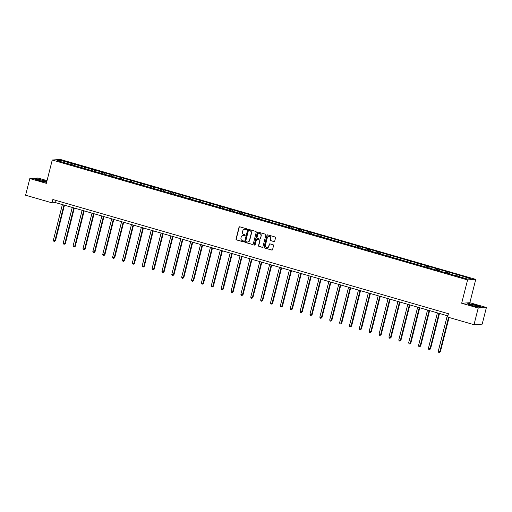 <?xml version="1.0" encoding="UTF-8"?>
<svg xmlns="http://www.w3.org/2000/svg" width="512" height="512" viewBox="0 0 512 512"><rect width="100%" height="100%" fill="white"/><g stroke="black" fill="none" stroke-linecap="round" stroke-linejoin="round"><path stroke-width="0.77" d="M246.701 229.293A0.474 0.448 -93.8 0 0 246.381 228.71L239.782 226.803A0.678 0.64 -93.8 0 0 238.995 227.277L236.019 239.046A0.678 0.64 -93.8 0 0 236.474 239.885L243.072 241.786A0.474 0.448 -93.8 0 0 243.622 241.453A0.474 0.448 -93.8 0 0 243.302 240.87L242.451 240.627A2.17 2.054 -93.8 0 1 240.992 237.958L241.242 236.979A2.17 2.054 -93.8 0 1 243.757 235.456L244.608 235.706A0.474 0.448 -93.8 0 0 245.158 235.373A0.474 0.448 -93.8 0 0 244.838 234.79L243.987 234.541A2.17 2.054 -93.8 0 1 242.528 231.878L242.778 230.893A2.17 2.054 -93.8 0 1 245.293 229.376L246.15 229.626A0.474 0.448 -93.8 0 0 246.701 229.293M273.92 241.606A0.678 0.64 -93.8 0 0 274.707 241.133L275.539 237.83A0.678 0.64 -93.8 0 0 275.085 236.992L267.757 234.88A0.678 0.64 -93.8 0 0 266.97 235.354L263.994 247.123A0.678 0.64 -93.8 0 0 264.448 247.962L271.776 250.074A0.678 0.64 -93.8 0 0 272.563 249.6L273.568 245.613A0.678 0.64 -93.8 0 0 273.114 244.781L269.978 243.872A0.678 0.64 -93.8 0 0 269.19 244.346L268.691 246.323A1.818 1.722 -93.8 0 1 267.149 247.654A1.818 1.722 -93.8 0 1 265.37 245.363L267.334 237.619A1.818 1.722 -93.8 0 1 268.87 236.288A1.818 1.722 -93.8 0 1 270.656 238.573L270.33 239.866A0.678 0.64 -93.8 0 0 270.784 240.698L274.138 241.594A0.678 0.64 -93.8 0 0 274.24 241.613M461.677 303.251L478.221 308.026L474.003 324.685L482.182 324.147L486.4 307.488L469.856 302.714L475.757 279.392L467.578 279.93L461.677 303.251L469.856 302.714M47.04 180.634L37.997 178.022L29.818 178.56L46.355 183.334L52.256 160.019L467.578 279.93M29.818 178.56L25.6 195.219L52.013 202.842L55.514 202.611L447.885 315.898M474.003 324.685L447.59 317.056L448.435 313.728L52.858 199.514L52.013 202.842M256.23 232.25A0.678 0.64 -93.8 0 0 255.77 231.418L248.448 229.306A0.678 0.64 -93.8 0 0 247.661 229.779L244.678 241.549A0.678 0.64 -93.8 0 0 245.133 242.381L252.461 244.499A0.678 0.64 -93.8 0 0 253.248 244.026L256.23 232.25M258.099 232.09L265.427 234.208A0.678 0.64 -93.8 0 1 265.882 235.04L262.906 246.81A0.678 0.64 -93.8 0 1 262.118 247.29L258.982 246.381A0.678 0.64 -93.8 0 1 258.528 245.549L259.738 240.774A0.678 0.64 -93.8 0 0 259.283 239.942L257.197 239.341A0.678 0.64 -93.8 0 0 256.416 239.814L255.155 244.787A0.474 0.448 -93.8 0 1 254.752 245.133A0.474 0.448 -93.8 0 1 254.285 244.538L257.312 232.563A0.678 0.64 -93.8 0 1 258.099 232.09M478.221 308.026L486.4 307.488M467.488 279.072L57.037 160.563L60.531 160.333L115.11 175.827L460.525 275.558L470.976 278.842L467.488 279.072M475.757 279.392L60.442 159.475L52.256 160.019M455.949 275.859L456.621 274.694M449.306 273.824L449.914 272.762M446.08 273.011L446.752 271.846M439.437 270.97L440.045 269.907M436.211 270.163L436.883 268.998M429.568 268.122L430.176 267.059M426.342 267.315L427.014 266.144M419.699 265.274L420.307 264.211M416.474 264.461L417.139 263.296M409.83 262.426L410.438 261.363M406.605 261.613L407.27 260.448M399.962 259.578L400.57 258.515M396.736 258.765L397.402 257.6M390.093 256.723L390.701 255.661M386.867 255.917L387.533 254.752M380.224 253.875L380.832 252.813M376.998 253.062L377.664 251.898M370.355 251.027L370.963 249.965M367.13 250.214L367.795 249.05M360.486 248.179L361.094 247.117M357.261 247.366L357.926 246.202M350.611 245.325L351.226 244.262M347.392 244.518L348.058 243.354M340.742 242.477L341.357 241.414M337.523 241.67L338.189 240.499M330.874 239.629L331.482 238.566M327.654 238.816L328.32 237.651M321.005 236.781L321.613 235.718M317.786 235.968L318.451 234.803M311.136 233.933L311.744 232.87M307.917 233.12L308.582 231.955M301.267 231.078L301.875 230.016M298.048 230.272L298.714 229.107M291.398 228.23L292.006 227.168M288.179 227.418L288.845 226.253M281.53 225.382L282.138 224.32M278.31 224.57L278.976 223.405M271.661 222.534L272.269 221.472M268.442 221.722L269.107 220.557M261.792 219.68L262.4 218.618M258.573 218.874L259.238 217.709M251.923 216.832L252.531 215.77M248.704 216.026L249.37 214.854M242.054 213.984L242.662 212.922M238.835 213.171L239.501 212.006M232.186 211.136L232.794 210.074M228.966 210.323L229.632 209.158M222.317 208.288L222.925 207.226M219.098 207.475L219.763 206.31M212.448 205.434L213.056 204.371M209.229 204.627L209.894 203.462M202.579 202.586L203.187 201.523M199.36 201.773L200.026 200.608M192.71 199.738L193.318 198.675M189.491 198.925L190.157 197.76M182.842 196.89L183.45 195.827M179.622 196.077L180.288 194.912M172.973 194.035L173.581 192.973M169.754 193.229L170.419 192.064M163.104 191.187L163.712 190.125M159.885 190.381L160.55 189.21M153.235 188.339L153.843 187.277M150.016 187.526L150.682 186.362M143.366 185.491L143.974 184.429M140.147 184.678L140.813 183.514M133.498 182.643L134.106 181.581M130.272 181.83L130.944 180.666M123.629 179.789L124.237 178.726M120.403 178.982L121.075 177.818M113.76 176.941L114.368 175.878M110.534 176.128L111.206 174.963M103.891 174.093L104.499 173.03M100.666 173.28L101.338 172.115M94.022 171.245L94.63 170.182M90.797 170.432L91.469 169.267M84.154 168.39L84.762 167.328M80.928 167.584L81.6 166.419M74.285 165.542L74.893 164.48M71.059 164.736L71.731 163.565M60.531 160.333L60.909 161.683M56.064 200.435L55.514 202.611M459.174 276.672L459.782 275.61M72.115 164.915L72.467 163.52M81.984 167.77L82.336 166.368M91.853 170.618L92.205 169.216M101.722 173.466L102.074 172.07M111.59 176.314L111.942 174.918M121.459 179.168L121.811 177.766M131.328 182.016L131.68 180.614M141.197 184.864L141.549 183.462M151.066 187.712L151.418 186.317M160.934 190.56L161.293 189.165M170.803 193.414L171.162 192.013M180.672 196.262L181.03 194.861M190.541 199.11L190.899 197.715M200.41 201.958L200.768 200.563M210.278 204.813L210.637 203.411M220.147 207.661L220.506 206.259M230.016 210.509L230.374 209.107M239.885 213.357L240.243 211.962M249.754 216.205L250.112 214.81M259.622 219.059L259.981 217.658M269.491 221.907L269.85 220.506M279.366 224.755L279.718 223.36M289.235 227.603L289.587 226.208M299.104 230.458L299.456 229.056M308.973 233.306L309.325 231.904M318.842 236.154L319.194 234.752M328.71 239.002L329.062 237.606M338.579 241.85L338.931 240.454M348.448 244.704L348.8 243.302M358.317 247.552L358.669 246.15M368.186 250.4L368.538 249.005M378.054 253.248L378.406 251.853M387.923 256.102L388.275 254.701M397.792 258.95L398.144 257.549M407.661 261.798L408.013 260.397M417.53 264.646L417.882 263.251M427.398 267.494L427.75 266.099M437.267 270.349L437.619 268.947M447.136 273.197L447.488 271.795M457.005 276.045L457.357 274.65M46.854 181.389L36.941 178.733L34.477 178.893L39.347 180.736L46.598 182.394M469.53 303.629L467.066 303.789L471.936 305.638L479.277 307.315L481.741 307.155L476.864 305.312L469.478 303.834M246.406 229.619A0.474 0.448 -93.8 0 1 246.368 229.606L245.517 229.363A2.17 2.054 -93.8 0 0 244.736 229.299M243.194 235.379A2.17 2.054 -93.8 0 1 243.974 235.443L244.832 235.693A0.474 0.448 -93.8 0 0 244.864 235.699M239.686 226.784A0.678 0.64 -93.8 0 0 239.219 227.264L236.237 239.034A0.678 0.64 -93.8 0 0 236.691 239.866L243.29 241.773A0.474 0.448 -93.8 0 0 243.328 241.779M248.346 229.286A0.678 0.64 -93.8 0 0 247.878 229.766L244.902 241.536A0.678 0.64 -93.8 0 0 245.357 242.368L252.685 244.486A0.678 0.64 -93.8 0 0 252.781 244.506M248.896 230.419A0.474 0.448 -93.8 0 0 248.346 230.752L245.734 241.082A0.474 0.448 -93.8 0 0 246.048 241.664L246.95 241.926A2.17 2.054 -93.8 0 0 249.466 240.403L251.258 233.344A2.17 2.054 -93.8 0 0 249.798 230.675L249.12 230.4A0.474 0.448 -93.8 0 0 248.864 230.406M247.731 241.99A2.17 2.054 -93.8 0 0 249.69 240.39L249.466 240.403M249.12 230.4L250.016 230.662A2.17 2.054 -93.8 0 1 251.475 233.331L249.69 240.39M257.101 239.322A0.678 0.64 -93.8 0 1 257.421 239.328L259.501 239.93A0.678 0.64 -93.8 0 1 259.955 240.762L258.746 245.536A0.678 0.64 -93.8 0 0 259.206 246.368L262.342 247.27A0.678 0.64 -93.8 0 0 262.438 247.29M258.003 232.07A0.678 0.64 -93.8 0 0 257.536 232.55L254.509 244.518A0.474 0.448 -93.8 0 0 254.861 245.114M260.992 235.821A1.818 1.722 -93.8 0 0 259.206 233.53A1.818 1.722 -93.8 0 0 257.664 234.861L256.979 237.594A0.678 0.64 -93.8 0 0 257.434 238.426L259.514 239.027A0.678 0.64 -93.8 0 0 260.301 238.554L261.21 235.808A1.818 1.722 -93.8 0 0 259.322 233.53M259.834 239.034A0.678 0.64 -93.8 0 0 260.518 238.534L260.301 238.554M261.21 235.808L260.518 238.534M268.986 236.282A1.818 1.722 -93.8 0 1 270.874 238.56L270.547 239.853A0.678 0.64 -93.8 0 0 271.002 240.685L274.138 241.594M267.264 247.648A1.818 1.722 -93.8 0 0 268.915 246.31L268.691 246.323M269.882 243.853A0.678 0.64 -93.8 0 0 269.414 244.333L268.915 246.31M267.661 234.861A0.678 0.64 -93.8 0 0 267.194 235.341L264.211 247.11A0.678 0.64 -93.8 0 0 264.666 247.942L271.994 250.061A0.678 0.64 -93.8 0 0 272.096 250.08M62.381 204.595L53.363 240.218L54.95 240.678L55.501 240.64L64.467 205.197M55.501 240.64L54.419 241.395L54.95 240.678L63.962 205.05M54.419 241.395L53.786 241.21L53.363 240.218M72.25 207.443L63.232 243.072L65.37 243.488L74.336 208.045M65.37 243.488L64.288 244.243L64.819 243.526L73.83 207.898M64.288 244.243L63.654 244.064L63.232 243.072M82.118 210.291L73.101 245.92L75.238 246.342L84.205 210.893M75.238 246.342L74.157 247.091L74.688 246.374L83.699 210.752M74.157 247.091L73.523 246.912L73.101 245.92M38.938 179.629A4.493 0.467 14.2 0 0 37.478 179.706A4.493 0.467 14.2 0 0 40.275 180.781A4.493 0.467 14.2 0 0 44.621 181.779A4.493 0.467 14.2 0 0 46.042 181.875A4.493 0.467 14.2 0 0 43.994 180.845A4.493 0.467 14.2 0 0 38.938 179.629M34.925 179.059L37.056 178.918L46.81 181.549M471.526 304.531A4.493 0.467 14.2 0 0 470.067 304.602A4.493 0.467 14.2 0 0 472.864 305.683A4.493 0.467 14.2 0 0 477.21 306.682A4.493 0.467 14.2 0 0 478.63 306.771A4.493 0.467 14.2 0 0 476.582 305.747A4.493 0.467 14.2 0 0 471.526 304.531M467.514 303.962L469.645 303.821L476.755 305.446L481.331 307.181M91.987 213.139L82.97 248.768L85.107 249.19L94.074 213.747M85.107 249.19L84.026 249.946L84.557 249.222L93.568 213.6M84.026 249.946L83.392 249.76L82.97 248.768M101.856 215.994L92.838 251.616L94.426 252.077L94.976 252.038L103.942 216.595M94.976 252.038L93.894 252.794L94.426 252.077L103.437 216.448M93.894 252.794L93.261 252.608L92.838 251.616M111.725 218.842L102.714 254.47L104.845 254.886L113.811 219.443M104.845 254.886L103.763 255.642L104.294 254.925L113.306 219.296M103.763 255.642L103.13 255.462L102.714 254.47M121.594 221.69L112.582 257.318L114.714 257.734L123.68 222.291M114.714 257.734L113.632 258.49L114.163 257.773L123.174 222.144M113.632 258.49L112.998 258.31L112.582 257.318M131.462 224.538L122.451 260.166L124.582 260.589L133.549 225.146M124.582 260.589L123.501 261.344L124.032 260.621L133.043 224.998M123.501 261.344L122.867 261.158L122.451 260.166M141.331 227.392L132.32 263.014L133.901 263.475L134.451 263.437L143.418 227.994M134.451 263.437L133.37 264.192L133.901 263.475L142.912 227.846M133.37 264.192L132.736 264.006L132.32 263.014M151.2 230.24L142.189 265.862L143.77 266.323L144.32 266.285L153.286 230.842M144.32 266.285L143.238 267.04L143.77 266.323L152.781 230.694M143.238 267.04L142.605 266.854L142.189 265.862M161.069 233.088L152.058 268.717L154.189 269.133L163.155 233.69M154.189 269.133L153.107 269.888L153.638 269.171L162.65 233.542M153.107 269.888L152.474 269.709L152.058 268.717M170.938 235.936L161.926 271.565L164.058 271.987L173.03 236.538M164.058 271.987L162.976 272.736L163.507 272.019L172.518 236.397M162.976 272.736L162.342 272.557L161.926 271.565M180.806 238.784L171.795 274.413L173.926 274.835L182.899 239.392M173.926 274.835L172.845 275.59L173.376 274.867L182.387 239.245M172.845 275.59L172.211 275.405L171.795 274.413M190.675 241.638L181.664 277.261L183.245 277.722L183.795 277.683L192.768 242.24M183.795 277.683L182.714 278.438L183.245 277.722L192.256 242.093M182.714 278.438L182.086 278.253L181.664 277.261M200.544 244.486L191.533 280.115L193.664 280.531L202.637 245.088M193.664 280.531L192.582 281.286L193.114 280.57L202.125 244.941M192.582 281.286L191.955 281.107L191.533 280.115M210.413 247.334L201.402 282.963L203.533 283.379L212.506 247.936M203.533 283.379L202.451 284.134L202.982 283.418L211.994 247.789M202.451 284.134L201.824 283.955L201.402 282.963M220.282 250.182L211.27 285.811L213.402 286.234L222.374 250.79M213.402 286.234L212.32 286.989L212.851 286.266L221.862 250.643M212.32 286.989L211.693 286.803L211.27 285.811M230.15 253.037L221.139 288.659L222.72 289.12L223.27 289.082L232.243 253.638M223.27 289.082L222.189 289.837L222.72 289.12L231.738 253.491M222.189 289.837L221.562 289.651L221.139 288.659M240.019 255.885L231.008 291.507L232.589 291.968L233.139 291.93L242.112 256.486M233.139 291.93L232.064 292.685L232.589 291.968L241.606 256.339M232.064 292.685L231.43 292.499L231.008 291.507M249.888 258.733L240.877 294.362L243.008 294.778L251.981 259.334M243.008 294.778L241.933 295.533L242.458 294.816L251.475 259.187M241.933 295.533L241.299 295.354L240.877 294.362M259.757 261.581L250.746 297.21L252.877 297.632L261.85 262.182M252.877 297.632L251.802 298.381L252.326 297.664L261.344 262.042M251.802 298.381L251.168 298.202L250.746 297.21M269.632 264.429L260.614 300.058L262.746 300.48L271.718 265.037M262.746 300.48L261.67 301.235L262.195 300.512L271.213 264.89M261.67 301.235L261.037 301.05L260.614 300.058M279.501 267.283L270.483 302.906L272.064 303.366L272.614 303.328L281.587 267.885M272.614 303.328L271.539 304.083L272.064 303.366L281.082 267.738M271.539 304.083L270.906 303.898L270.483 302.906M289.37 270.131L280.352 305.76L282.483 306.176L291.456 270.733M282.483 306.176L281.408 306.931L281.933 306.214L290.95 270.586M281.408 306.931L280.774 306.752L280.352 305.76M299.238 272.979L290.221 308.608L292.352 309.024L301.325 273.581M292.352 309.024L291.277 309.779L291.802 309.062L300.819 273.434M291.277 309.779L290.643 309.6L290.221 308.608M309.107 275.827L300.09 311.456L302.227 311.878L311.194 276.435M302.227 311.878L301.146 312.634L301.67 311.91L310.688 276.288M301.146 312.634L300.512 312.448L300.09 311.456M318.976 278.682L309.958 314.304L311.539 314.765L312.096 314.726L321.062 279.283M312.096 314.726L311.014 315.482L311.539 314.765L320.557 279.136M311.014 315.482L310.381 315.296L309.958 314.304M328.845 281.53L319.827 317.152L321.408 317.613L321.965 317.574L330.931 282.131M321.965 317.574L320.883 318.33L321.408 317.613L330.426 281.984M320.883 318.33L320.25 318.144L319.827 317.152M338.714 284.378L329.696 320.006L331.834 320.422L340.8 284.979M331.834 320.422L330.752 321.178L331.277 320.461L340.294 284.832M330.752 321.178L330.118 320.998L329.696 320.006M348.582 287.226L339.565 322.854L341.702 323.277L350.669 287.827M341.702 323.277L340.621 324.026L341.146 323.309L350.163 287.686M340.621 324.026L339.987 323.846L339.565 322.854M358.451 290.074L349.434 325.702L351.571 326.125L360.538 290.682M351.571 326.125L350.49 326.88L351.014 326.157L360.032 290.534M350.49 326.88L349.856 326.694L349.434 325.702M368.32 292.928L359.302 328.55L360.883 329.011L361.44 328.973L370.406 293.53M361.44 328.973L360.358 329.728L360.883 329.011L369.901 293.382M360.358 329.728L359.725 329.542L359.302 328.55M378.189 295.776L369.171 331.405L371.309 331.821L380.275 296.378M371.309 331.821L370.227 332.576L370.752 331.859L379.77 296.23M370.227 332.576L369.594 332.397L369.171 331.405M388.058 298.624L379.04 334.253L381.178 334.669L390.144 299.226M381.178 334.669L380.096 335.424L380.621 334.707L389.638 299.078M380.096 335.424L379.462 335.245L379.04 334.253M397.926 301.472L388.909 337.101L391.046 337.523L400.013 302.08M391.046 337.523L389.965 338.278L390.49 337.555L399.507 301.933M389.965 338.278L389.331 338.093L388.909 337.101M407.795 304.326L398.778 339.949L400.358 340.41L400.915 340.371L409.882 304.928M400.915 340.371L399.834 341.126L400.358 340.41L409.376 304.781M399.834 341.126L399.2 340.941L398.778 339.949M417.664 307.174L408.646 342.797L410.227 343.258L410.784 343.219L419.75 307.776M410.784 343.219L409.702 343.974L410.227 343.258L419.245 307.629M409.702 343.974L409.069 343.789L408.646 342.797M427.533 310.022L418.515 345.651L420.653 346.067L429.619 310.624M420.653 346.067L419.571 346.822L420.096 346.106L429.114 310.477M419.571 346.822L418.938 346.643L418.515 345.651M437.402 312.87L428.384 348.499L430.522 348.922L439.488 313.472M430.522 348.922L429.44 349.67L429.971 348.954L438.982 313.331M429.44 349.67L428.806 349.491L428.384 348.499M447.27 315.718L438.253 351.347L440.39 351.77L449.062 317.485M440.39 351.77L439.309 352.525L439.84 351.802L448.557 317.338M439.309 352.525L438.675 352.339L438.253 351.347"/></g></svg>
